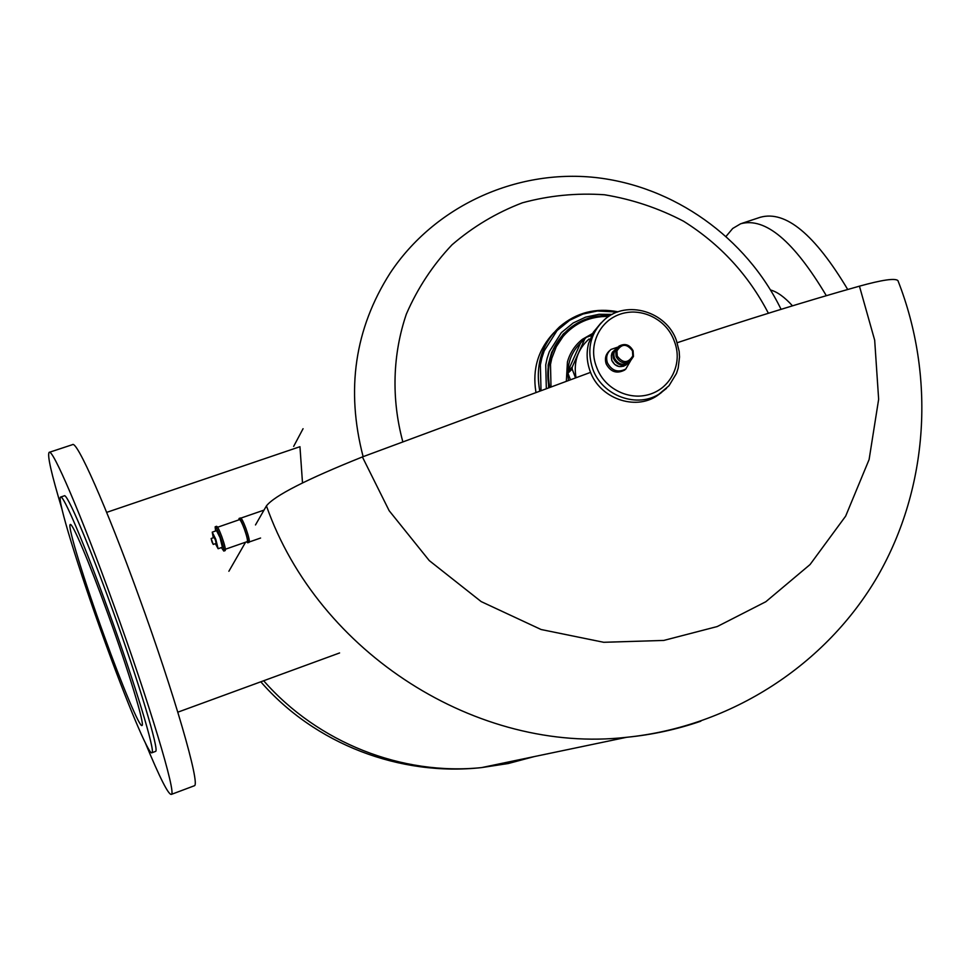 <?xml version="1.0" encoding="UTF-8"?>
<svg xmlns="http://www.w3.org/2000/svg" width="971" height="971" viewBox="0 0 971 971"><rect width="100%" height="100%" fill="white"/><g stroke="black" fill="none" stroke-linecap="round" stroke-linejoin="round"><path stroke-width="1.46" d="M548.967 387.077C545.314 366.346 550.302 348.528 563.945 333.636M550.994 386.349L550.496 364.416L551.807 358.287L556.286 346.708L563.083 336.464C575.05 322.809 590.259 316.133 608.708 316.437M566.36 380.887L567.428 361.965C570.026 352.691 575.038 345.118 582.466 339.255L592.613 333.49M568.436 380.147C566.433 364.841 570.839 352.085 581.641 341.901M590.744 335.808L591.606 335.396M575.985 377.476C573.4 361.892 577.757 349.062 589.081 338.976M600.903 323.052L593.293 332.313L588.584 343.467C586.217 352.801 586.763 362.122 590.222 371.444C599.641 398.292 634.852 410.964 657.112 395.743L661.639 392.393M674.141 340.76C677.576 349.342 678.134 357.971 675.816 366.637C673.461 375.207 668.91 382.271 662.125 387.805C655.17 393.17 647.184 395.95 638.19 396.132C629.196 396.071 620.845 393.461 613.138 388.315C605.37 383.06 599.872 376.056 596.655 367.293C593.208 358.615 592.698 349.912 595.114 341.209C597.553 332.604 602.19 325.576 609.035 320.114C616.051 314.822 624.037 312.14 632.995 312.031C641.928 312.177 650.206 314.81 657.816 319.932C665.487 325.164 670.937 332.106 674.141 340.76M625.943 368.919L624.523 370.121C616.767 374.029 610.662 371.99 606.232 364.016C604.508 358.687 605.637 354.233 609.618 350.677M630.385 361.115L625.785 369.029C618.005 372.937 611.9 370.898 607.445 362.911C605.71 357.486 606.887 352.995 610.99 349.426L617.859 347.096M628.832 362.45L627.667 363.47C621.731 366.48 617.046 364.926 613.636 358.809C612.325 354.743 613.187 351.344 616.209 348.625M629.693 361.698L628.516 362.729C622.569 365.739 617.884 364.186 614.473 358.056C613.138 353.893 614.048 350.458 617.204 347.727L617.714 347.266M615.772 350.883L618.855 346.222C624.851 343.018 629.596 344.535 633.104 350.762L633.456 356.454L630.203 361.261C624.232 364.283 619.534 362.717 616.112 356.575L615.772 350.883M616.937 350.944C621.671 343.503 626.841 343.467 632.473 350.847L632.776 355.944C628.067 363.397 622.884 363.433 617.253 356.054L616.937 350.944M760.427 217.237C785.648 210.282 814.754 234.375 847.719 289.492M826.333 295.694C793.72 240.978 765.16 217.006 740.655 223.767L732.704 228.476L726.15 236.269M770.586 290.001C777.358 291.895 784.653 297.175 792.482 305.829M106.664 512.372L299.954 446.696L302.503 482.915M535.871 391.774C532.242 369.016 538.274 349.281 553.956 332.592M541.005 389.929L540.361 364.914L541.854 357.983L544.245 350.786L557.075 330.541L569.686 320.26L582.94 314.046L597.347 310.987L617.41 312.067M546.309 388.036L545.738 364.817L547.134 358.323L549.368 351.587L561.372 332.628L573.181 322.991L585.586 317.153L599.083 314.288L612.167 314.398M548.603 387.211L548.142 365.06L551.662 352.291L563.229 333.975L577.611 322.942M49.303 452.316L72.485 444.657C76.6 439.814 106.227 506.231 138.343 594.968C174.319 693.573 200.609 784.932 194.382 785.745L171.369 794.387C176.625 793.95 149.291 702.676 113.328 603.744C81.176 514.727 52.361 447.801 49.133 452.377C47.142 455.12 51.39 473.897 61.853 508.707M145.395 743.058C159.851 777.929 168.505 795.043 171.369 794.387M60.59 497.079L64.268 495.841C66.72 492.406 88.446 543.068 112.308 609.145C138.938 682.407 159.535 750.947 155.603 751.384L151.962 752.731C155.785 752.343 135.054 683.802 108.436 610.504C84.574 544.403 62.945 493.693 60.59 497.079C56.719 498.354 78.566 569.14 103.642 638.226C126.364 701.305 149.243 756.142 151.962 752.731M107.866 613.806C128.67 671.082 145.043 725.106 142.033 725.483C139.933 728.153 122.067 685.441 104.091 635.568C84.259 580.901 67.181 525.481 70.228 524.558C72.097 521.876 89.198 562.075 107.866 613.806M211.981 541.915L213.232 544.415L211.144 538.529L211.981 541.915M213.232 544.415L216.217 543.384L215.38 539.997L214.13 537.497L211.132 538.529M215.368 543.675L218.123 548.724L215.756 539.208L212.236 532.144L213.28 537.788M222.383 547.243L220.065 537.703L216.533 530.652L212.236 532.144M221.412 547.583L223.791 551.079C224.301 549.732 223.148 545.083 220.344 537.133C217.82 530.433 216.084 526.986 215.161 526.804L215.562 530.991M225.187 550.593L225.236 550.569C225.745 549.222 224.604 544.573 221.801 536.623C219.276 529.923 217.54 526.488 216.618 526.294L215.161 526.792M247.241 541.612L247.289 541.6C247.836 540.349 246.84 536.138 244.316 528.952C242.01 522.908 240.407 519.813 239.509 519.655L217.625 527.229M246.61 541.83L247.714 542.801C248.321 541.417 247.217 536.745 244.413 528.758C241.864 522.046 240.08 518.611 239.072 518.453L238.878 519.873M249.098 542.316L249.159 542.304C249.753 540.92 248.661 536.235 245.857 528.26C243.308 521.548 241.524 518.113 240.517 517.956L239.072 518.453M567.962 371.153L567.926 373.192L572.174 369.114L572.222 367.05L567.962 371.153L580.597 342.933L586.423 337.265L591.545 335.529M572.174 369.114L575.451 377.67M572.222 367.05L578.34 353.371M578.85 352.242L584.943 338.6M570.317 379.479L567.926 373.192M677.236 342.714C745.922 319.847 806.658 300.998 859.444 286.166C882.251 279.854 895.08 277.997 897.932 280.595L898.357 281.675M590.586 372.354L362.389 456.94C306.411 479.395 274.429 495.708 266.43 505.891L255.482 524.947M245.578 542.194L228.877 571.264M549.622 386.846C545.629 364.052 551.71 345.045 567.853 329.849C579.833 319.653 593.827 314.944 609.837 315.721M666.531 388.351L659.989 393.51C637.631 408.803 602.251 396.059 592.783 369.077C586.375 349.317 590.404 332.713 604.872 319.277C626.938 299.663 666.324 311.545 676.362 340.287L679.166 351.332L679.53 356.988L678.183 368.118L676.471 373.434L668.983 385.766L657.112 395.743M626.987 364.064L623.613 366.237L618.94 366.516L614.728 364.477L611.839 360.447L611.329 355.604L613.187 351.49L615.238 349.536M363.118 456.649C345.749 389.832 354.743 328.671 390.111 273.142C434.486 206.143 515.613 169.185 594.738 177.438C673.898 185.922 746.141 237.604 781.072 309.324M402.698 441.32C391.277 398.62 392.624 354.415 406.364 314.058C417.639 288.096 432.872 265.01 452.037 244.789C473.071 226.668 496.545 212.661 522.434 202.793C549.198 195.523 576.519 192.841 604.423 194.758C632.085 199.298 658.472 208.11 683.548 221.218C720.179 244.194 748.459 274.866 768.389 313.257M539.67 390.415C535.203 365.084 541.854 343.88 559.599 326.814C576.434 312.492 595.927 307.491 618.102 311.825M293.655 446.393L303.061 428.709M362.389 456.94L389.153 510.697L429.255 560.583L481.179 601.595L541.09 629.511L603.719 642.292L663.763 640.435L717.266 626.538L765.828 601.729L810.057 564.552L845.656 516.135L869.106 459.538L878.646 399.299L874.677 340.19L859.444 286.166M700.856 721.186C676.957 729.427 652.209 734.792 626.598 737.292C478.242 754.249 318.452 653.689 266.43 505.891M534.22 756.591L508.27 763.522L481.567 767.6C402.225 775.817 318.003 742.827 263.663 680.744M609.922 315.672C593.888 314.907 579.869 319.629 567.853 329.849M613.332 351.308C611.487 352.716 610.977 355.787 611.803 360.496C615.189 366.589 619.862 368.118 625.822 365.084L627.667 363.47M630.203 361.261L628.516 362.729M625.785 369.029L624.523 370.121M760.427 217.225L741.795 223.391M339.595 652.949L177.827 712.18M249.341 541.952L260.58 538.031M240.929 518.089L264.003 510.115M222.42 547.231L218.123 548.724M225.236 550.569L223.791 551.079M247.289 541.6L225.381 549.234M249.159 542.304L247.714 542.801M260.798 681.8C314.92 744.126 399.858 776.557 481.567 767.6L626.598 737.292C731.345 726.66 826.285 664.71 877.82 575.973C928.907 486.884 935.413 376.02 897.932 280.595"/></g></svg>
